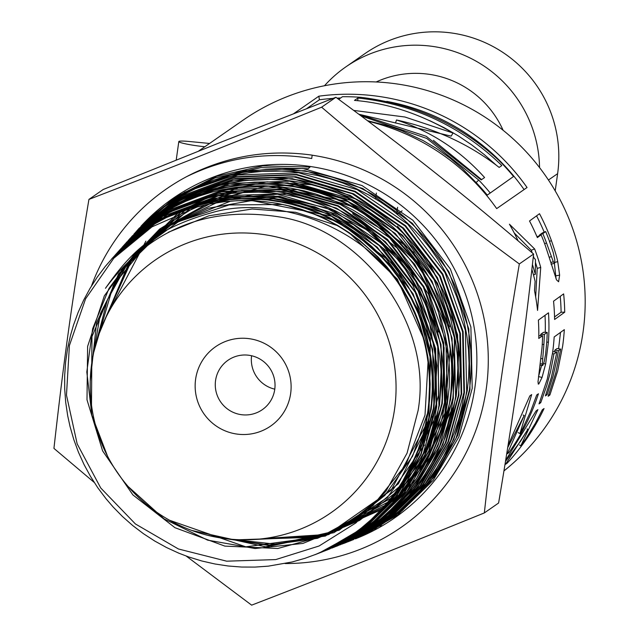 <?xml version="1.0" encoding="UTF-8"?>
<svg xmlns="http://www.w3.org/2000/svg" width="637" height="637" viewBox="0 0 637 637"><rect width="100%" height="100%" fill="white"/><g stroke="black" fill="none" stroke-linecap="round" stroke-linejoin="round"><path stroke-width="0.96" d="M315.076 554.692L331.447 547.358L343.12 540.861L354.283 533.511L364.866 525.366L374.819 516.448L391.054 498.516L398.953 487.727L406.032 476.372L412.258 464.524L417.601 452.238L422.02 439.586L425.5 426.631L428.414 410.769L429.768 397.432L430.134 384.023L429.529 370.607L427.945 357.269L425.389 344.068L420.062 325.531L415.205 312.942L409.44 300.736L402.807 288.983L395.33 277.732L387.057 267.054L378.028 257.006L359.937 240.595L349.06 232.593L337.642 225.402L325.73 219.072L313.396 213.618L300.696 209.087L290.209 206.109L277.039 203.299L263.71 201.459L250.293 200.599L236.853 200.727L223.468 201.841L210.202 203.936L197.303 206.961A183.989 182.293 55.2 0 1 397.146 281.443C423.517 320.952 433.757 364.149 427.873 411.04L425.54 424.282L422.243 437.308L417.999 450.048L411.104 466.045L404.79 477.838L397.631 489.12L389.653 499.846L380.902 509.942L371.443 519.362L361.298 528.057L352.635 534.531L341.424 541.784L329.703 548.186L317.545 553.704L304.996 558.307L292.136 561.977L268.296 566.158L254.935 567.089L241.542 567.041L228.165 565.998L214.9 563.976L201.802 560.982L188.95 557.041L178.75 553.147L166.52 547.525L154.719 541.028L143.413 533.671L132.671 525.509L122.543 516.583L113.083 506.941L105.941 498.628L97.827 487.823L90.526 476.452L84.06 464.58L78.47 452.27L73.796 439.586L70.054 426.599L67.721 415.881L65.722 402.52L64.703 389.064L64.671 375.567L65.619 362.111L67.546 348.765L70.444 335.603L73.502 325.101L78.112 312.448L83.638 300.186L90.048 288.362L97.31 277.047L105.376 266.298L114.214 256.178L121.93 248.454L132.034 239.608L142.76 231.526L154.058 224.264L165.867 217.846L178.113 212.328L190.734 207.718L201.228 204.66L214.366 201.778L227.68 199.859L241.112 198.927L254.577 198.983L268.018 200.034L281.347 202.056L292.065 204.429L305.027 208.203L317.68 212.917L329.966 218.547L341.814 225.06L353.161 232.417L372.271 247.801L381.889 257.316L390.792 267.508L398.937 278.313L406.271 289.684L412.76 301.556L418.366 313.866L426.193 337.061L429.171 350.199L431.177 363.512L432.22 376.929L432.276 390.377L431.353 403.778L429.848 414.83L427.132 428L423.47 440.931L418.867 453.544L413.349 465.774L406.947 477.567L399.694 488.834L393.18 497.608L384.493 507.8L375.082 517.316L364.985 526.114L354.276 534.132L342.993 541.339L331.2 547.693L316.509 554.126M431.185 409.344L432.555 395.8L432.913 382.184L431.575 361.896L429.457 348.566L426.376 335.404L422.347 322.505L417.378 309.924L411.51 297.726L404.774 285.989L398.651 276.792L390.425 266.043L381.436 255.915L371.737 246.463L361.386 237.744L350.422 229.806L338.924 222.687L329.178 217.512L316.852 211.978L304.152 207.351L291.157 203.673L277.939 200.958L264.562 199.214L251.105 198.449L240.125 198.561L226.7 199.596L213.387 201.611L200.273 204.604L187.413 208.546L174.888 213.427L162.754 219.216L153.214 224.582L141.971 231.94L131.302 240.101L121.261 249.035L111.61 259.004M318.811 553.219L362.31 529.315L396.724 495.809L421.137 454.388L433.972 407.927L432.658 349.275L413.087 293.808L377.16 247.124L328.525 213.984L272.103 197.661L213.546 199.883L158.796 220.378L111.754 258.853M322.585 551.658L362.772 528.081L395.561 494.973L418.899 454.555L431.161 409.424M112.303 258.24L124.462 245.771L134.638 236.964L145.443 228.922L154.703 222.95L166.488 216.437L178.718 210.799L191.339 206.077L204.27 202.303L217.456 199.485L230.817 197.637L241.845 196.865L255.341 196.817L268.822 197.757L282.199 199.692L295.409 202.59L308.38 206.452L321.04 211.253L331.136 215.863L343.064 222.297L354.49 229.591L365.367 237.689L375.631 246.567L385.218 256.162L394.088 266.425L400.792 275.303L408.229 286.642L414.822 298.498L420.539 310.784L425.349 323.461L429.219 336.44L432.133 349.665L433.805 360.638L434.944 374.245L435.087 387.901L433.415 408.206L420.627 454.643L396.174 496.016L361.832 529.522L320.347 552.621M324.52 550.973L340.254 543.719L351.95 537.063L363.13 529.57L373.72 521.265L382.009 513.804L391.389 504.146L400.028 493.818L407.887 482.878L414.918 471.38L421.089 459.388L426.368 446.959L430.031 436.401L433.709 422.896L436.735 406.517L435.636 348.686L416.757 293.864L382.017 247.363L334.72 213.729L279.508 196.276L221.748 196.634L167.045 214.86L120.743 249.115M319.455 552.956L318.102 553.481M113.123 257.316L160.301 218.746L215.195 198.187L273.902 195.965L330.476 212.336L379.23 245.563L415.252 292.367L434.88 347.985L436.202 406.788L423.326 453.377L398.85 494.901L364.348 528.495L319.838 552.805M327.553 549.763L368.95 526.114L402.807 492.512L426.862 451.267L439.506 405.084L441.234 382.638L440.955 369.062L439.689 355.526L437.444 342.101L434.219 328.875L430.047 315.912L424.943 303.276L419.998 293.052L413.262 281.204L405.673 269.865L397.297 259.108L388.156 248.979L378.306 239.544L367.796 230.849L358.599 224.208L347.038 216.986L334.99 210.616L322.521 205.154L309.686 200.607L296.571 197.008L283.226 194.381L272.015 192.939L258.463 192.119L244.887 192.286L231.374 193.449L217.981 195.599L204.796 198.72L191.88 202.805L181.394 206.914L169.147 212.694L157.363 219.351L146.104 226.868L135.426 235.188L125.385 244.266L114.214 256.162M320.594 552.51L322.744 551.682M115.098 255.158L116.436 253.645M117.041 252.977L162.833 216.309L217.91 195.941L276.697 193.943L333.31 210.441L382.065 243.86L418.047 290.775L437.699 346.472L438.949 405.371M322.441 551.714L327.537 549.811L369.93 526.25L404.67 492.425L429.338 450.59L442.285 403.675L441.011 344.601L421.344 288.728L385.297 241.63L336.424 208.092L279.667 191.45L220.697 193.345L165.429 213.682L119.398 250.333M118.49 251.336L115.902 254.29M324.631 550.925L320.069 552.661M438.957 405.379L436.512 419.194L433.025 432.778L427.722 448.098L422.283 460.471L415.945 472.407L408.755 483.841L400.753 494.702L391.962 504.942L384.095 512.952L374.007 521.91L363.297 530.095L351.998 537.461L340.19 543.982L324.663 550.925M116.81 253.223L128.427 241.128L138.595 232.155L149.4 223.945L160.771 216.564L172.659 210.027L182.946 205.257L195.607 200.384L208.602 196.451L221.851 193.481L235.292 191.49L248.852 190.495L262.452 190.487L273.806 191.243L287.295 193.059L300.632 195.862L313.73 199.62L326.534 204.334L338.964 209.963L350.963 216.476L360.606 222.592L371.642 230.65L382.057 239.488L391.811 249.059L400.848 259.315L409.121 270.199L416.582 281.65L422.172 291.619L428.04 303.953L433.009 316.669L437.03 329.711L440.103 343.001L442.189 356.473L443.296 370.049L443.463 381.444L441.736 403.946L428.797 450.853L404.137 492.632L369.428 526.473L327.537 549.803M199.007 204.947L245.221 191.729L293.378 191.466L339.919 204.294L381.38 229.161L414.687 264.291L437.356 307.01L447.747 354.188L445.024 402.265L443.742 342.833L423.908 286.618L387.495 239.353L338.247 205.735L281.06 189.213L221.748 191.466L166.257 212.209L120.202 249.425L117.726 252.236M326.558 550.169L325.316 550.647M119.326 250.413L165.899 212.631L221.342 191.856L280.622 189.651L337.753 206.141L387.001 239.719L423.35 286.992L443.201 343.144L444.507 402.536L431.528 449.571L406.796 491.517L371.96 525.429L329.464 549.054L325.714 550.487M447.278 401.111L444.801 415.085L441.409 428.351L437.062 441.322L431.775 453.934L424.887 467.327L417.753 478.913L409.79 489.933L401.039 500.34L391.548 510.062L381.364 519.059L372.223 526.098L360.916 533.623L349.084 540.295L331.853 548.107L350.645 539.547L362.437 532.795L373.696 525.183L384.374 516.766L394.399 507.585L403.715 497.688L411.056 488.746L418.955 477.67L426.018 466.037L432.204 453.902L437.5 441.345L441.855 428.422L445.263 415.205L447.389 403.794L449.204 387.256L449.587 373.601L448.981 359.945L447.381 346.361L444.801 332.912L441.258 319.686L433.383 298.61L427.371 286.268L420.484 274.38L412.752 263.025L404.216 252.252L394.932 242.124L386.484 234.074L375.934 225.275L364.778 217.273L353.073 210.091L340.883 203.784L328.278 198.378L315.315 193.903L304.096 190.853L290.663 188.154L277.087 186.45L263.423 185.733L249.752 186.02L236.152 187.302L222.679 189.579L211.42 192.27L198.394 196.339L185.701 201.348L173.423 207.272L161.607 214.088L150.324 221.748L139.63 230.212L131.079 237.991L120.043 249.624M327.967 549.62L329.934 548.863M333.143 547.565L348.957 540.112L360.693 533.312L370.193 526.91L380.894 518.582L390.951 509.489L400.315 499.679L408.93 489.2L416.749 478.108L423.748 466.467L428.972 456.243L434.522 443.264L438.925 430.341L442.532 416.423L445.056 402.25M325.658 550.503L324.114 551.069M120.688 248.892L167.762 210.568L223.396 189.778L282.86 187.517L340.19 204.079L389.565 237.784L426.073 285.177L445.964 341.536L447.262 401.111M450.598 399.423L451.983 385.672L452.366 371.857L451.729 358.034L448.368 334.951L445.072 321.605L440.82 308.523L435.62 295.775L429.521 283.433L422.538 271.561L415.905 261.839L407.401 251.002L398.141 240.81L388.164 231.311L377.534 222.56L366.299 214.605L354.522 207.479L344.076 202.088L331.463 196.61L318.492 192.063L305.234 188.472L291.754 185.861L278.13 184.236L264.435 183.599L252.73 183.854L239.09 185.08L225.578 187.294L212.272 190.495L199.238 194.651L186.553 199.755L174.275 205.775L164.171 211.611L152.824 219.239L142.075 227.672L131.97 236.876L122.368 247.021M122.161 247.244L132.48 236.423L142.64 227.29L153.445 218.929L164.832 211.38L176.744 204.684L189.117 198.887L201.889 193.998L213.029 190.59L226.35 187.477L239.87 185.351L253.51 184.212L267.214 184.077L280.893 184.945L294.485 186.8L305.943 189.165L319.177 192.836L332.108 197.462L344.681 203.02L356.831 209.469L368.481 216.787L379.572 224.933L388.554 232.497L398.459 242.052L407.656 252.3L416.088 263.185L423.716 274.643L430.485 286.626L436.377 299.064L440.685 309.988L444.849 323.063L448.058 336.408L450.295 349.936L451.537 363.584L451.792 377.271L451.052 390.935L449.618 402.664L447.031 416.096L443.479 429.298L438.973 442.197L433.534 454.722L427.196 466.81L419.998 478.387L413.182 487.838L404.479 498.325L395.036 508.135L384.891 517.228L374.11 525.541L362.74 533.042L350.852 539.682L333.294 547.541M335.683 546.594L355.9 537.429L367.74 530.613L379.039 522.953L389.748 514.473L399.805 505.229L409.161 495.267L417.761 484.646L424.521 475.003L431.575 463.338L437.754 451.187L443.129 438.375L447.461 425.428L450.932 411.828L453.369 397.998L452.039 337.992L432.021 281.243L395.266 233.484L345.517 199.58L287.797 182.867L227.887 185.144L171.879 206.109L123.713 245.5M123.674 245.548L122.368 247.06M334.226 547.159L334.72 546.968M339.202 545.137L380.424 521.034L414.05 487.146L437.993 445.741L450.574 399.495M124.334 244.815L134.781 233.938L145.005 224.829L155.874 216.484L165.652 209.987L177.548 203.195L189.914 197.303L202.677 192.326L215.784 188.289L229.145 185.232L242.713 183.145L254.442 182.158L268.177 181.935L281.888 182.708L295.528 184.483L309.001 187.246L322.25 190.981L335.197 195.67L346.026 200.44L358.241 206.826L369.962 214.088L381.133 222.178L391.699 231.056L401.597 240.675L410.769 250.978L418.047 260.342L425.755 271.784L432.627 283.744L438.614 296.173L443.686 308.993L447.811 322.147L450.98 335.548L452.915 347.221L454.261 361.02L454.587 374.875L452.819 398.284M456.14 396.588L457.533 382.909L457.923 369.149L457.318 355.39L455.718 341.703L450.478 317.895L446.179 304.757L440.931 291.961L434.784 279.571L427.746 267.651L419.871 256.273L412.41 246.893L403.078 236.677L393.037 227.154L382.335 218.38L371.037 210.401L359.188 203.259L346.87 197L335.866 192.318L322.824 187.772L309.494 184.197L295.95 181.593L282.255 179.976L268.488 179.363L254.72 179.761L242.872 180.908L229.304 183.161L215.943 186.402L202.853 190.606L190.113 195.75L177.787 201.818L165.939 208.777L156.129 215.465L145.34 223.969L130.481 238.047M127.081 241.749L126.054 242.904M452.803 398.276L439.737 445.789L414.719 488.117L379.58 522.396L337.124 546.036M125.091 243.971L173.375 204.477L229.535 183.456L289.588 181.171L347.46 197.924L397.337 231.924L434.187 279.802L454.261 336.702L455.606 396.859L453.226 410.355L449.889 423.629L445.502 436.871L440.255 449.499L433.924 462.04L426.671 474.063L418.748 485.235L410.029 495.793L400.562 505.674L390.393 514.839L379.58 523.224L368.178 530.788L357.875 536.649L337.084 546.036M458.911 395.155L457.581 334.775L437.436 277.644L400.426 229.599L350.374 195.455L292.272 178.639L231.995 180.94L175.613 202.025L128.077 240.627M337.642 545.829L382.598 521.177L417.88 486.803L442.97 444.323L456.124 396.66M128.801 239.831L137.91 230.403L148.158 221.214L157.586 213.865L168.988 206.157L180.924 199.309L193.33 193.353L206.149 188.321L219.303 184.236L232.728 181.115L244.552 179.212L258.28 177.946L272.079 177.691L285.862 178.44L299.565 180.183L313.117 182.923L326.439 186.641L337.785 190.646L350.493 196.132L362.779 202.526L374.58 209.788L385.823 217.894L396.461 226.788L406.43 236.423L414.52 245.372L423.111 256.265L430.883 267.739L437.818 279.747L443.862 292.216L448.997 305.091L453.178 318.285L456.036 329.99L458.401 343.598L459.771 357.333L460.153 371.124L458.369 395.45L445.183 443.248L420.03 485.872L384.644 520.349L340.293 544.794M342.077 544.094L387.67 519.123L423.215 484.526L448.44 441.736L461.698 393.754L460.4 333.398L440.35 276.307L403.579 228.15L353.694 193.815L295.743 176.712L235.491 178.519L178.981 199.15L131.851 236.446M130.521 237.912L129.685 238.851M344.689 543.035L386.914 518.829L421.447 484.494L445.988 442.381L458.903 395.243M128.873 239.743L177.11 200.384L233.636 179.252L294.071 176.951L352.325 193.799L402.504 228.038L439.602 276.211L459.803 333.477L461.14 394.016L447.915 441.998L422.673 484.733L387.177 519.346L343.837 543.385M350.605 540.694L367.963 532.357L379.819 525.318L389.844 518.391L400.617 509.783L410.738 500.411L420.141 490.323L428.781 479.557L436.616 468.195L443.599 456.275L449.037 445.343L454.356 432.499L458.72 419.289L462.104 405.785L464.461 392.328L463.131 331.551L442.834 274.061L405.602 225.705L355.231 191.323L296.746 174.427L236.096 176.728L179.339 197.94L132.241 236.001M131.493 236.829L178.973 198.37L235.682 177.118L296.316 174.857L354.737 191.737L405.116 226.071L442.285 274.428L462.581 331.861L463.919 392.615L450.63 440.716L425.341 483.618L389.709 518.303L346.249 542.469L343.295 543.6M347.826 541.84L392.742 517.085L428.518 482.273L453.894 439.204L467.247 390.911L468.633 377.08L469.039 363.186L468.434 349.275L466.817 335.444L464.214 321.749L460.631 308.276L456.84 297.089L451.49 284.198L445.231 271.712L438.081 259.705L430.094 248.247L421.296 237.386L411.741 227.186L402.672 218.73L391.835 209.915L380.393 201.913L368.409 194.747L355.94 188.472L343.064 183.114L329.839 178.702L317.871 175.597L304.183 173.025L290.353 171.457L276.458 170.891L262.555 171.337L248.741 172.794L235.069 175.247L223.133 178.256L209.939 182.556L197.096 187.811L184.674 193.982L172.738 201.045L161.352 208.96L150.571 217.687L133.953 234.074M133.953 234.082L180.836 196.3L237.736 175.04L298.546 172.738L357.182 189.667L407.68 224.144L445.008 272.62L465.352 330.261L466.674 391.182L464.269 404.941L460.854 418.461L456.466 431.695L451.219 444.347L445.008 456.713L437.906 468.593L429.967 479.916L421.216 490.617L411.709 500.65L401.493 509.958L391.882 517.57L380.48 525.382L368.544 532.333L348.383 541.617M140.944 226.302A194.436 192.653 55.2 0 1 365.941 183.575A194.436 192.653 55.2 0 1 474.987 386.946A194.436 192.653 55.2 0 1 355.414 538.854L397.329 515.269L433.264 480.218L458.847 436.934L472.216 388.355L470.902 327.028L450.399 269.037L412.856 220.243L362.031 185.542L303.029 168.526L241.837 170.82L184.571 192.231L137.066 230.634M353.623 539.547A194.436 192.653 55.2 0 1 351.998 540.16M139.049 228.396A194.436 192.653 55.2 0 1 139.463 227.935M136.644 231.096L138.755 228.691L174.403 197.693L216.532 176.306L262.667 165.931L310.036 167.045L308.22 168.733L260.971 167.627L214.956 177.978L172.938 199.309L135.673 232.163M362.23 535.773L402.17 510.723L434.641 476.524L457.74 435.334L469.971 389.613M134.081 233.954L142.975 224.495L153.183 215.075L164.051 206.428L175.525 198.593L187.541 191.61L200.034 185.526L212.949 180.367L224.734 176.576L238.238 173.232L251.949 170.891L265.812 169.546L279.739 169.203L293.657 169.88L307.504 171.568L319.718 173.909L333.215 177.468L346.424 181.999L359.284 187.469L371.729 193.855L383.681 201.125L395.083 209.239L404.734 217.153L414.934 226.732L424.425 237.028L433.144 247.984L441.059 259.53L448.129 271.609L454.308 284.166L459.038 295.711L463.449 308.977L466.897 322.513L469.358 336.256L470.815 350.135L471.269 364.069L470.719 377.996L469.461 389.772L456.084 438.192L430.644 481.365L394.773 516.273L351.043 540.582L346.99 542.119M198.585 151.08L243.119 120.146A218.674 216.66 55.2 0 1 481.389 114.835A218.674 216.66 55.2 0 1 583.062 332.02A218.674 216.66 55.2 0 1 503.947 470.91M545.989 394.255L547.095 394.685L545.376 395.911L551.355 377.383L556.212 355.159L556.714 351.95L552.725 351.672M548.799 394.574L549.882 395.012L548.154 396.238L555.743 373.035L560.679 349.1L557.096 348.535L554.843 350.151L554.62 351.616M560.496 332.403L558.593 348.765M539.682 402.234L540.741 402.672L539.021 403.898L547.287 379.015L552.51 353.24A217.965 215.903 -125.7 0 0 554.174 336.957L564.318 329.647A218.045 215.975 54.3 0 1 562.638 346.202L557.67 371.013L549.882 395.012M552.446 353.694L553.943 353.933L550.535 371.69L546.753 385.656L540.741 402.672M556.714 351.95L553.943 353.933M554.843 350.151L558.426 350.716L557.375 357.134L553.075 376.149L547.095 394.685M560.679 349.1L558.426 350.716M543.672 363.592L545.646 363.95L542.047 377.446L538.806 383.968L537.97 382.16L542.023 347.635A218.69 216.62 -125.8 0 0 542.597 335.699L538.814 335.707M541.633 365.431L538.496 376.658M545.017 315.331A215.035 213.005 54.2 0 1 545.256 332.331M540.694 334.353L544.317 334.457A218.682 216.62 54.2 0 1 543.887 344.482L542.278 364.077L542.732 365.558L544.117 362.031L545.575 354.411L546.841 341.233A218.682 216.62 -125.8 0 0 547.191 332.387L543.568 332.283L540.694 334.353A215.035 212.997 54.2 0 1 540.67 335.643M542.597 335.699L538.775 338.454A218.706 216.644 -125.8 0 0 538.384 320.124L548.497 312.823A218.762 216.691 54.2 0 1 548.409 342.22L545.646 363.95M538.098 383.777L538.806 383.968L538.376 384.103M540.096 365.16L542.732 365.558M547.191 332.387L544.317 334.457M353.678 110.408L404.957 117.017L453.034 133.029L451.163 136.127L358.83 114.238M433.399 140.339L481.596 179.602M429.887 120.704L444.308 127.79L458.186 135.808L471.579 144.79L484.367 154.664L496.263 165.19M453.034 133.029C420.579 113.959 387.726 103.09 354.483 100.407L357.922 98.018C413.54 103.998 461.507 126.508 501.837 165.548L499.153 167.412C469.485 144.344 435.262 128.531 396.493 119.971C430.843 131.206 460.209 150.396 484.582 177.532L481.182 179.897L426.225 136.294L358.926 114.302M395.497 123.029L396.493 119.971M357.763 100.726L357.922 98.018M541.124 234.862L537.349 237.609A218.706 216.684 -126 0 0 529.506 220.983L539.507 213.706A218.762 216.731 54 0 1 551.443 240.667C554.859 250.532 556.961 257.523 557.749 261.648L559.628 275.136L558.601 281.753L556.523 279.89L545.487 246.025A218.69 216.66 -126 0 0 541.124 234.862L537.015 236.821M554.421 263.344L556.061 278.847M536.553 215.855A215.035 213.037 54 0 1 544.221 232.163M539.499 235.013L542.828 233.628A218.682 216.652 54 0 1 546.53 242.984L553.33 261.823L554.636 263.264L554.795 259.785L553.179 252.371L548.967 239.807A218.682 216.652 -126 0 0 545.67 231.557L542.342 232.951L539.499 235.013A215.035 213.029 54 0 1 539.682 235.467M551.045 264.188L554.636 263.264M545.67 231.557L542.828 233.628M306.771 108.545L319.376 99.786A215.027 213.053 55.2 0 1 333.055 98.377M337.061 98.13A215.027 213.053 55.2 0 1 340.636 97.979M386.77 101.394A215.027 213.053 55.2 0 1 524.084 189.571M367.469 120.688L388.562 126.062L402.043 130.808L423.087 140.554L436.815 148.684L449.969 158.04L462.358 168.534L476.118 182.572A215.027 213.053 55.2 0 1 487.281 195.097L513.549 176.489A218.674 216.66 -124.8 0 0 498.811 160.309C461.005 125.043 415.077 104.054 361.02 97.342A218.674 216.66 -124.8 0 0 342.467 96.713L338.693 99.332M319.376 99.786L318.858 96.187A218.674 216.66 55.2 0 1 527.046 187.509L496.677 208.61A218.674 216.66 -124.8 0 0 368.29 121.301M293.832 113.569L318.858 96.187M487.281 195.097L513.549 176.489M476.118 182.572L478.713 180.056A218.674 216.66 55.2 0 1 490.068 192.796M361.004 115.854L426.758 138.428L478.713 180.056M523.152 415.029L524.203 415.475L507.697 447.628M508.199 452.222L508.844 452.684L507.227 453.823L524.203 415.475M518.136 432.579L519.935 433.598L522.778 428.295L530.438 411.94L536.704 394.996L538.432 393.762C531.553 414.934 521.687 434.569 508.844 452.684M508.039 445.454L529.817 395.919L531.672 394.59L519.935 433.598M514.194 232.919L531.25 250.23A215.035 213.029 54 0 1 532.237 252.873M533.376 256.066A215.035 213.029 54 0 1 533.997 257.889M535.502 262.524A215.035 213.029 54 0 1 537.238 268.368L535.669 296.914M537.238 268.368L540.725 267.413L537.556 310.426A218.714 216.66 -125.9 0 0 534.515 290.695L535.096 281.283A218.802 216.763 -126 0 0 531.879 269.355M531.25 250.23L534.634 248.963A218.714 216.676 54 0 1 540.725 267.413M518.088 240.818A218.714 216.691 -126 0 0 509.441 224.216L534.634 248.963M533.448 274.834L535.335 274.332L535.47 259.617L533.265 257.045M532.436 264.451L535.335 274.332M376.475 528.734L375.647 528.869M375.488 528.893L374.628 529.029M374.413 529.06L373.537 529.196M381.651 525.74L380.719 525.891M380.512 525.923L379.556 526.074M379.326 526.106L378.354 526.25M527.062 428.916L527.85 429.378L520.54 441.266L505.499 461.387M506.821 462.796L507.187 463.147L505.571 464.285L527.85 429.378M519.529 444.96L520.763 445.884L525.971 438.519L535.438 423.159L542.318 409.79L544.054 408.556C534.539 428.645 522.244 446.848 507.187 463.147M505.674 460.304L536.043 410.953L537.907 409.623L520.763 445.884M560.241 296.34A215.035 213.005 54.1 0 1 561.101 312.226L554.54 316.947M564.724 312.194L554.596 319.495A218.706 216.652 -125.8 0 0 553.545 301.19L563.641 293.888A218.706 216.652 54.2 0 1 564.724 312.194L561.101 312.226M484.335 512.928L498.604 503.015C506.566 455.917 513.127 413.915 518.271 377.016C523.503 340.062 528.614 299.072 533.599 254.036C498.508 224.001 466.284 197.374 436.918 174.156C407.64 150.873 373.967 125.25 335.898 97.278L221.724 141.884L103.202 189.5L88.933 199.413C174.984 166.185 229.718 144.488 321.621 107.199C394.295 169.171 440.804 206.046 519.322 263.957C511.36 311.055 504.807 353.057 499.655 389.948C494.423 426.901 489.32 467.9 484.335 512.928C392.432 550.225 337.69 571.922 251.639 605.15L186.211 556.061M397.281 214.183L399.447 212.686L397.281 214.183M399.956 212.328L402.114 210.831L399.956 212.328M376.387 193.059L376.021 195.639L376.387 193.059M375.934 196.284L375.567 198.887L375.934 196.284M274.786 389.159A30.066 29.788 55.2 0 1 251.583 355.757M469.987 389.494L468.808 329.05L448.934 271.784L412.402 223.356L362.764 188.488L304.908 170.708L244.552 171.679L187.596 191.363L139.702 227.831M397.13 281.45C352.89 219.064 266.457 196.682 212.718 212.432C151.869 229.328 129.574 254.147 105.463 288.298C149.249 229.24 207.367 205.48 279.826 217.002C360.518 229.224 433.518 321.844 418.087 410.602L407.075 453.13L385.903 491.286L355.956 522.889L319.073 546.005L275.733 559.589L226.684 561.181L178.416 548.983L135.402 523.948L100.75 488.006L77.165 443.878L66.479 395.147L69.393 345.572L85.597 298.777L113.792 258.232L151.996 226.844L197.303 206.953M168.367 232.258L208.904 215.792L252.117 209.016L295.616 212.304L336.973 225.45M348.789 232.409L397.345 279.157L424.584 340.747M428.04 362.079L425.014 415.077L406.064 464.5L372.908 505.603L328.772 534.515L277.796 548.481L224.861 546.108L174.968 527.707L132.886 494.909L102.613 450.885L86.998 399.773L87.619 346.409L104.341 295.855L135.657 252.881L178.591 221.612L229.073 204.931L282.35 204.501M285.591 205.01L333.525 220.386M352.269 231.056L390.871 265.342L417.8 309.415L430.684 359.316L428.43 410.682M428.414 410.769L412.593 456.203L384.875 495.395L347.316 525.222L302.925 543.425L255.103 548.521L207.614 540.136L164.123 518.908L128.077 486.469M107.51 456.116L91.887 415.324L86.807 371.968L92.636 328.788L108.975 288.457L134.845 253.574L168.598 226.246L208.132 208.275L250.962 200.719M252.26 200.663L331.479 216.206L395.458 265.828L430.421 338.828L428.86 419.449L391.126 490.291L325.38 536.051L245.802 546.833L169.585 520.27M91.497 405.028L91.959 336.662L118.546 273.886L167.189 226.302L230.467 201.196M231.048 201.093L273.321 198.824L314.957 206.81L353.527 224.638L386.755 251.185L412.657 284.946L429.752 323.867L436.966 365.702L433.956 407.927M432.109 416.232L398.436 483.73L339.218 530.207L265.669 546.833L191.729 530.438M90.247 381.077L96.593 322.609L121.85 269.65L163.255 228.173L216.126 202.908M216.373 202.837L229.471 199.676M233.198 198.975L280.041 197.072L325.825 207.71L367.207 230.14L401.286 262.715L425.516 303.124L438.272 348.415L438.519 395.362L426.352 440.565M424.377 445.064L387.439 497.465L333.931 532.659L271.171 545.877L207.638 535.311M91.561 364.587L100.463 313.444L123.928 267.229L159.879 230.021L205.186 205.01M205.265 204.979L253.574 194.619M361.083 222.202L410.451 269.562L438.272 331.996M441.871 353.885L439.538 404.845M437.73 413.063L400.761 485.004M399.24 486.748L362.055 518.391L317.473 538.321L268.997 545.041L220.442 537.915M93.703 352.396L113.29 285.36L157.379 231.398L219.064 199.023L288.625 193.298M352.691 213.729L396.986 247.897L428.486 294.119L444.14 347.738L442.317 403.412M442.269 403.675L425.524 451.291L395.943 492.043M394.582 493.42L359.483 520.453L318.667 537.747L274.714 544.094L230.467 539.173M96.123 342.817L107.406 299.86L128.985 261.122L159.592 229.105L197.223 205.743M443.328 409.997L424.162 457.454L392.081 497.202M390.863 498.317L320.116 537.047L239.249 539.73M98.703 334.68L130.059 260.127L191.291 207.535M192.772 206.778L237.585 191.251M241.407 190.535L297.224 189.595L350.684 206.07M369.794 216.954L419.305 265.215L446.919 328.557M450.192 349.14L444.96 413.166L417.243 470.87M415.388 473.363L388.777 501.343M387.686 502.251L321.287 536.458L246.431 539.802M101.187 328.039L130.911 259.363L186.283 209.223M187.533 208.506L266.744 185.869L347.913 201.539L413.58 252.148L449.634 326.781M453.066 348.367L450.566 399.431M448.806 407.497L425.58 461.459L385.958 504.679M384.963 505.444L322.521 535.821L253 539.579M103.616 322.322L131.907 258.487L182.54 210.584M183.623 209.915L238.214 187.78L297.176 184.778L354.021 201.22L402.584 235.26L437.523 283.242L455.009 339.847L453.194 398.897L432.204 453.918M430.182 457.27L399.948 493.922M398.762 495.005L383.761 507.171M382.845 507.832L323.731 535.176L258.534 539.165M106.029 317.202L132.846 257.667L179.26 211.858M180.199 211.229L221.684 190.877L267.062 181.848L313.324 184.849L357.381 199.58M397.44 226.175L428.566 261.457L449.523 303.546L458.966 349.522L456.188 396.27M454.3 404.941L416.725 478.148M415.133 479.987L396.517 498.206M395.426 499.121L381.81 509.313M380.966 509.879L324.942 534.562L263.71 538.591M108.258 312.878L145.881 241.12M311.708 158.517C267.946 151.272 226.207 157.339 186.49 176.72A200.639 198.792 55.2 0 1 194.317 172.77C231.78 155.253 271.067 149.376 312.186 155.149L311.708 158.517M94.212 482.424L53.938 448.392C64.393 355.215 72.626 296.651 88.933 199.413M194.309 172.77A205.918 204.023 -124.8 0 0 91.481 285.973M285.105 563.554A205.918 204.023 -124.8 0 0 486.286 388.634A205.918 204.023 -124.8 0 0 312.178 155.205M519.322 263.957L533.599 254.036M321.621 107.199L335.898 97.278M394.574 409.097A153.891 152.474 55.2 0 1 148.947 506.439A153.891 152.474 55.2 0 1 185.885 243.613A153.891 152.474 55.2 0 1 394.574 409.097M274.746 389.414A30.066 29.788 55.2 0 1 220.689 401.971A30.066 29.788 55.2 0 1 260.772 359.555A30.066 29.788 55.2 0 1 274.746 389.414M290.655 393.507A48.293 47.847 55.2 0 1 213.578 424.059A48.293 47.847 55.2 0 1 225.172 341.583A48.293 47.847 55.2 0 1 290.655 393.507M376.18 81.966A95.669 94.794 55.2 0 1 503.111 130.274M539.563 167.595A123.912 122.774 -124.8 0 0 472.296 59.114A123.912 122.774 -124.8 0 0 345.748 66.957L364.985 53.588A123.912 122.774 55.2 0 1 500.005 50.578A123.912 122.774 55.2 0 1 557.622 173.654L555.201 190.877M345.748 66.957A123.912 122.774 -124.8 0 0 324.488 85.748M396.7 213.713L397.106 210.815M397.201 210.122L397.607 207.256M204.843 146.733L204.358 146.685A18.226 1.68 -172 0 1 178.814 141.557A18.226 1.68 -172 0 1 189.356 141.502L209.565 143.452M538.528 376.586L542.047 377.446M546.785 342.093L548.409 342.22M540.295 363.743L542.278 364.077M540.964 358.543L542.613 358.774M542.246 344.354L543.887 344.482M556.077 275.797L559.628 275.136M554.946 262.348L557.749 261.648M549.54 241.351L551.443 240.667M551.292 264.108L554.453 263.312M550.814 262.476L553.33 261.823M549.237 257.244L551.276 256.655M544.627 243.676L546.53 242.984M557.622 173.654L548.441 180.024M204.358 146.685L204.294 147.115M343.845 543.401L344.314 543.21M348.638 541.514L349.108 541.331M178.814 141.557L176.218 160.022"/></g></svg>
